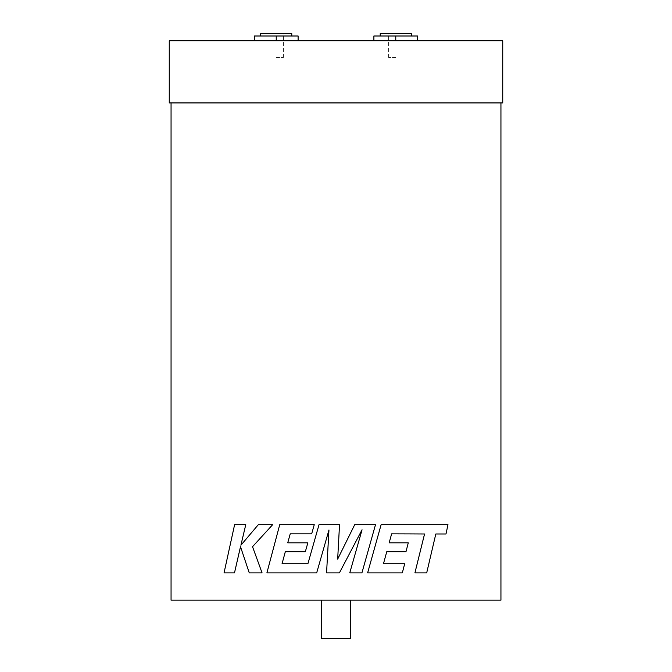 <?xml version="1.0" encoding="UTF-8"?>
<svg xmlns="http://www.w3.org/2000/svg" width="672" height="672" viewBox="0 0 672 672"><rect width="100%" height="100%" fill="white"/><g stroke="black" fill="none" stroke-linecap="round" stroke-linejoin="round"><path stroke-width="0.5" stroke-dasharray="3.36 2.52" d="M380.226 33.6L411.298 33.6M395.766 57.506L388.592 57.506L395.766 57.506M373.892 40.774L373.892 35.994L411.298 35.994L395.766 35.994L395.766 40.774L373.892 40.774L417.64 40.774L395.766 40.774M291.774 33.6L260.702 33.6M276.234 57.506L283.408 57.506L276.234 57.506M298.108 40.774L298.108 35.994L254.36 35.994L254.36 40.774L298.108 40.774L254.36 40.774M321.653 638.4L350.347 638.4M500.942 600.155L171.058 600.155M502.74 102.925L169.26 102.925M502.74 40.774L169.26 40.774M435.809 533.988L426.695 572.88L414.918 572.88M391.616 533.862L389.164 542.825M405.972 551.729L408.274 542.825M386.753 551.729L383.477 563.707M367.634 572.88L402.326 572.88L404.695 563.707M445.981 533.988L447.964 524.681L381.108 524.681M337.672 559.112L339.528 524.681L319.032 524.681L307.91 563.707M349.768 572.88L361.922 572.88L375.497 524.681L354.707 524.681M328.961 529.973L326.558 572.88L339.402 572.88L362.048 529.78M395.766 33.6L402.931 33.6L395.766 33.6M276.234 35.994L260.702 35.994L276.234 35.994L276.234 40.774M336 600.155L321.653 600.155L336 600.155M316.68 572.88L266.902 572.88L279.728 524.681L314.252 524.681M311.674 533.854L290.228 533.854M307.843 542.825L287.725 542.825M305.34 551.729L285.306 551.729M240.517 546.714L249.262 572.88L262.072 572.88M234.503 572.88L224.045 572.88M245.776 524.681L234.62 524.681L224.062 572.88M272.664 524.681L258.334 524.681L240.912 545.21M276.234 33.6L283.408 33.6L276.234 33.6M395.766 35.994L417.64 35.994L417.64 40.774M388.592 57.506L388.592 33.6M269.069 57.506L269.069 33.6M283.408 57.506L283.408 33.6M402.931 57.506L402.931 33.6"/><path stroke-width="1.01" d="M411.298 35.994L411.298 33.6L380.226 33.6L380.226 35.994M260.702 35.994L260.702 33.6L291.774 33.6L291.774 35.994M350.347 600.155L350.347 638.4L321.653 638.4L321.653 600.155M336 102.925L502.74 102.925L502.74 40.774L169.26 40.774L169.26 102.925L336 102.925M424.544 533.988L414.918 572.88L424.561 533.988L411.852 533.921L424.561 533.988M391.616 533.862L411.86 533.921L391.625 533.862L389.164 542.825L408.265 542.825L389.164 542.825M386.753 551.729L405.98 551.729L386.753 551.729L383.485 563.707L404.687 563.707M381.108 524.681L367.634 572.88L381.116 524.681L447.972 524.681L445.998 533.988L435.809 533.988M285.306 551.729L305.332 551.729L307.843 542.825L287.725 542.825L290.237 533.854L311.674 533.854L314.252 524.681L279.728 524.681L266.902 572.88L316.68 572.88L328.961 529.973L326.558 572.88L339.402 572.88L362.057 529.763L349.768 572.88L361.922 572.88L375.505 524.681L354.707 524.681L337.672 559.112L339.528 524.681L319.024 524.681L307.91 563.707L282.072 563.707L285.314 551.729L282.064 563.707L307.91 563.707M171.058 102.925L171.058 600.155L500.942 600.155L500.942 102.925M254.36 40.774L254.36 35.994L298.108 35.994L298.108 40.774M262.063 572.88L252.529 546.714L262.072 572.88L249.262 572.88L240.5 546.714L234.486 572.88L240.517 546.714M272.664 524.681L252.529 546.714L272.664 524.681L258.317 524.681L240.895 545.236L245.776 524.681L234.604 524.681L224.045 572.88L234.486 572.88M276.234 35.994L276.234 40.774M395.766 40.774L395.766 35.994L417.64 35.994L417.64 40.774M395.766 35.994L373.892 35.994L373.892 40.774M240.895 545.236L245.767 524.681M307.843 542.825L305.332 551.729M287.725 542.825L290.228 533.854M314.252 524.681L311.674 533.854M316.68 572.88L328.961 529.973M349.768 572.88L362.057 529.763M354.707 524.681L337.672 559.112M445.998 533.988L435.817 533.988L426.695 572.88L414.926 572.88M383.485 563.707L404.695 563.707L402.326 572.88L367.634 572.88M405.98 551.729L408.274 542.825"/></g></svg>
